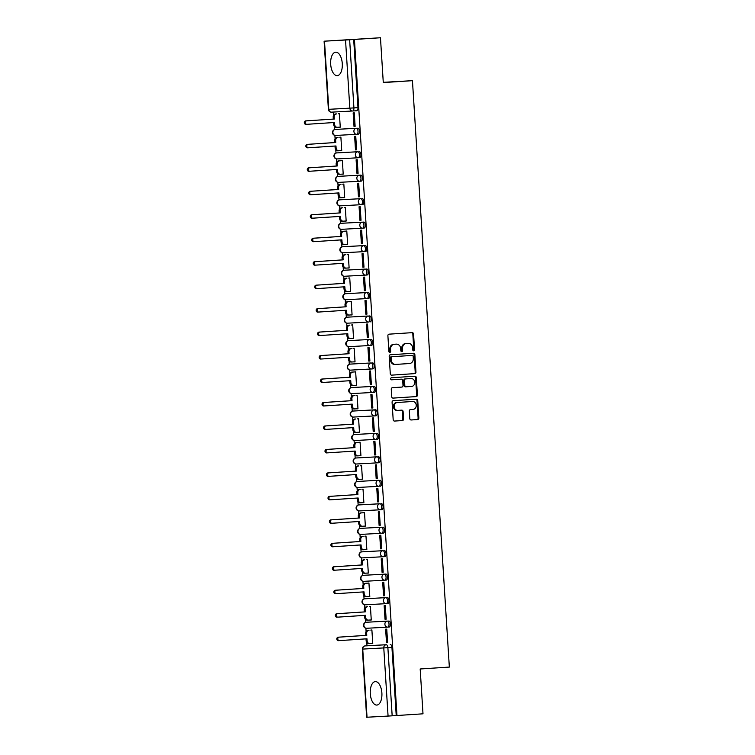 <?xml version="1.0" encoding="UTF-8"?>
<svg xmlns="http://www.w3.org/2000/svg" width="755" height="755" viewBox="0 0 755 755"><rect width="100%" height="100%" fill="white"/><g stroke="black" fill="none" stroke-linecap="round" stroke-linejoin="round"><path stroke-width="1.13" d="M413.721 350.83A1.038 0.897 86.8 0 0 414.552 349.735L413.57 334.05A1.482 1.284 86.8 0 0 412.202 332.653L389.08 334.163A1.482 1.284 86.8 0 0 387.891 335.72L388.882 351.415A1.038 0.897 86.8 0 0 390.675 351.292L390.552 349.263A4.738 4.115 86.8 0 1 394.365 344.271L396.29 344.148A4.738 4.115 86.8 0 1 396.318 344.138A4.738 4.115 86.8 0 1 400.688 348.602L400.82 350.631A1.038 0.897 86.8 0 0 402.613 350.518L402.49 348.48A4.738 4.115 86.8 0 1 406.303 343.487L408.228 343.365A4.738 4.115 86.8 0 1 408.257 343.365A4.738 4.115 86.8 0 1 412.626 347.819L412.759 349.848A1.038 0.897 86.8 0 0 413.721 350.83M413.334 350.754A1.038 0.897 86.8 0 0 413.815 349.773L412.825 334.087A1.482 1.284 86.8 0 0 411.579 332.691M389.457 352.321A1.038 0.897 86.8 0 0 389.929 351.339L389.807 349.31L390.552 349.263M401.396 351.537A1.038 0.897 86.8 0 0 401.877 350.556L401.745 348.527L402.49 348.48M381.879 693.014A11.759 5.804 -93.7 0 0 375.31 681.605A11.759 5.804 -93.7 0 0 370.28 693.656A11.759 5.804 -93.7 0 0 376.849 705.066A11.759 5.804 -93.7 0 0 381.879 693.014M342.279 63.59A11.759 5.804 -93.7 0 0 335.711 52.18A11.759 5.804 -93.7 0 0 330.681 64.232A11.759 5.804 -93.7 0 0 337.249 75.642A11.759 5.804 -93.7 0 0 342.279 63.59M366.288 622.271A3.011 1.491 86.3 0 1 366.298 622.262L367.742 622.167A3.011 1.491 -93.7 0 0 367.742 622.177A3.011 1.491 -93.7 0 0 367.732 622.177L387.343 621.101A3.011 1.491 86.3 0 1 389.023 624.017A3.011 1.491 86.3 0 1 387.73 627.122A3.011 1.491 86.3 0 1 387.721 627.122A3.011 2.624 -93.2 0 1 387.702 627.122L366.685 628.283A3.011 2.624 -93.2 0 1 363.882 625.442A3.011 2.624 86.8 0 1 366.307 622.262A3.011 1.491 86.3 0 1 366.307 622.262L387.343 621.101A3.011 2.624 -93.2 0 0 387.702 627.122A3.011 3.011 0 0 0 387.73 627.122L389.165 627.027A3.011 1.491 -93.7 0 0 389.174 627.027A3.011 1.491 -93.7 0 0 390.458 623.932A3.011 1.491 -93.7 0 0 388.787 621.006M366.26 598.706L364.825 598.8A3.011 1.491 86.3 0 1 364.825 598.8A3.011 1.491 86.3 0 1 364.835 598.8L366.269 598.706A3.011 1.491 -93.7 0 0 366.26 598.706A3.011 1.491 -93.7 0 0 366.25 598.706L385.871 597.63A3.011 1.491 86.3 0 1 387.541 600.555A3.011 1.491 86.3 0 1 386.258 603.651A3.011 1.491 86.3 0 1 386.249 603.651A3.011 2.624 -93.2 0 1 385.871 597.63L364.835 598.8A3.011 2.624 86.8 0 0 362.4 601.98A3.011 2.624 -93.2 0 0 365.184 604.821A3.011 2.624 -93.2 0 0 365.212 604.812L386.201 603.651M384.729 580.189L363.731 581.35A3.011 2.624 -93.2 0 1 360.928 578.509A3.011 2.624 86.8 0 1 363.353 575.329L363.353 575.329A3.011 1.491 86.3 0 1 363.353 575.329A3.011 1.491 86.3 0 1 363.344 575.329L384.389 574.168A3.011 1.491 86.3 0 1 386.069 577.084A3.011 1.491 86.3 0 1 384.776 580.18L386.211 580.085A3.011 1.491 -93.7 0 0 386.22 580.085A3.011 1.491 -93.7 0 0 387.504 576.99A3.011 1.491 -93.7 0 0 385.833 574.074L364.797 575.235A3.011 1.491 -93.7 0 0 364.788 575.235A3.011 1.491 -93.7 0 0 364.778 575.235M363.306 551.773L361.871 551.858L363.315 551.763A3.011 1.491 -93.7 0 0 363.306 551.773L382.917 550.697A3.011 1.491 86.3 0 1 384.588 553.613A3.011 1.491 86.3 0 1 383.304 556.718A3.011 1.491 86.3 0 1 383.295 556.718A3.011 2.624 -93.2 0 1 383.276 556.718L362.258 557.879A3.011 2.624 -93.2 0 1 359.455 555.038A3.011 2.624 86.8 0 1 361.881 551.858A3.011 1.491 86.3 0 1 361.881 551.858L382.917 550.697A3.011 2.624 -93.2 0 0 383.276 556.718A3.011 3.011 0 0 0 383.304 556.718L384.729 556.624A3.011 1.491 -93.7 0 0 384.739 556.624A3.011 1.491 -93.7 0 0 386.031 553.519A3.011 1.491 -93.7 0 0 384.352 550.603M361.834 528.302L360.39 528.396A3.011 1.491 86.3 0 1 360.399 528.396L361.843 528.302A3.011 1.491 -93.7 0 0 361.834 528.302A3.011 1.491 -93.7 0 0 361.824 528.302L381.435 527.226A3.011 1.491 86.3 0 1 383.115 530.152A3.011 1.491 86.3 0 1 381.822 533.247L381.822 533.247A3.011 2.624 -93.2 0 1 381.794 533.247L360.777 534.408A3.011 2.624 -93.2 0 1 360.758 534.417A3.011 2.624 -93.2 0 1 357.974 531.577A3.011 2.624 86.8 0 1 360.399 528.396L381.435 527.226A3.011 2.624 -93.2 0 0 381.794 533.247A3.011 3.011 0 0 0 381.822 533.247L383.257 533.153A3.011 1.491 -93.7 0 0 383.266 533.153A3.011 1.491 -93.7 0 0 384.55 530.057A3.011 1.491 -93.7 0 0 382.879 527.141M360.352 504.831L360.361 504.831A3.011 1.491 -93.7 0 0 360.352 504.831L379.963 503.764A3.011 1.491 86.3 0 1 381.643 506.68A3.011 1.491 86.3 0 1 380.35 509.776A3.011 1.491 86.3 0 1 380.341 509.776A3.011 2.624 -93.2 0 1 380.322 509.785A3.011 2.624 -93.2 0 1 379.963 503.764L358.927 504.925A3.011 1.491 86.3 0 1 358.918 504.925A3.011 1.491 86.3 0 1 358.927 504.925A3.011 2.624 86.8 0 0 356.502 508.106A3.011 2.624 -93.2 0 0 359.286 510.946A3.011 2.624 -93.2 0 1 359.286 510.946L380.293 509.785M358.889 481.36A3.011 1.491 -93.7 0 0 358.88 481.369A3.011 1.491 -93.7 0 0 358.87 481.369L357.445 481.454A3.011 1.491 86.3 0 1 357.445 481.454L378.491 480.293A3.011 1.491 86.3 0 1 380.161 483.209A3.011 1.491 86.3 0 1 378.868 486.314L378.868 486.314A3.011 2.624 -93.2 0 1 378.84 486.314L357.823 487.475A3.011 2.624 -93.2 0 1 355.02 484.634A3.011 2.624 86.8 0 1 357.445 481.454A3.011 3.011 0 0 0 354.633 484.644A3.011 3.011 0 0 0 357.804 487.475L378.84 486.314A3.011 2.624 -93.2 0 1 378.491 480.293L357.445 481.454M357.408 457.898L355.964 457.992L357.408 457.898A3.011 1.491 -93.7 0 0 357.398 457.898L377.009 456.822A3.011 1.491 86.3 0 1 378.689 459.748A3.011 1.491 86.3 0 1 377.396 462.843A3.011 1.491 86.3 0 1 377.387 462.843A3.011 2.624 -93.2 0 1 377.368 462.843L356.351 464.004A3.011 2.624 -93.2 0 1 356.332 464.014A3.011 2.624 -93.2 0 1 353.548 461.173A3.011 2.624 86.8 0 1 355.973 457.992A3.011 1.491 86.3 0 1 355.973 457.992L377.009 456.822A3.011 2.624 -93.2 0 0 377.368 462.843A3.011 3.011 0 0 0 377.396 462.843L378.831 462.749A3.011 1.491 -93.7 0 0 380.124 459.653A3.011 1.491 -93.7 0 0 378.453 456.737M355.926 434.427L355.935 434.427A3.011 1.491 -93.7 0 0 355.926 434.427A3.011 1.491 -93.7 0 0 355.916 434.427L375.537 433.361A3.011 1.491 86.3 0 1 377.207 436.277A3.011 1.491 86.3 0 1 375.924 439.372A3.011 1.491 86.3 0 1 375.914 439.372A3.011 2.624 -93.2 0 1 375.886 439.382A3.011 2.624 -93.2 0 1 375.537 433.361L354.491 434.521A3.011 1.491 86.3 0 1 354.491 434.521L354.491 434.521A3.011 2.624 86.8 0 0 352.066 437.702A3.011 2.624 -93.2 0 0 354.878 440.543L375.867 439.382M374.395 415.911L353.397 417.071A3.011 2.624 -93.2 0 1 350.594 414.231A3.011 2.624 86.8 0 1 353.019 411.05L353.019 411.05A3.011 1.491 86.3 0 1 353.019 411.05A3.011 1.491 86.3 0 1 353.01 411.05L374.055 409.889A3.011 1.491 86.3 0 1 375.735 412.806A3.011 1.491 86.3 0 1 374.442 415.911L375.877 415.816A3.011 1.491 -93.7 0 0 375.886 415.816A3.011 1.491 -93.7 0 0 377.17 412.711A3.011 1.491 -93.7 0 0 375.499 409.795L354.454 410.956A3.011 1.491 -93.7 0 0 354.444 410.965M351.519 387.589A3.011 1.491 86.3 0 1 351.537 387.589L352.981 387.494A3.011 1.491 -93.7 0 0 352.972 387.494A3.011 1.491 -93.7 0 0 352.962 387.494L372.583 386.418A3.011 1.491 86.3 0 1 374.253 389.344A3.011 1.491 86.3 0 1 372.97 392.44A3.011 1.491 86.3 0 1 372.961 392.44A3.011 2.624 -93.2 0 1 372.932 392.44L351.924 393.6A3.011 2.624 -93.2 0 1 349.112 390.769A3.011 2.624 86.8 0 1 351.547 387.589A3.011 1.491 86.3 0 1 351.547 387.589L372.583 386.418A3.011 2.624 -93.2 0 0 372.932 392.44A3.011 3.011 0 0 0 372.97 392.44L374.395 392.345A3.011 1.491 -93.7 0 0 374.405 392.345A3.011 1.491 -93.7 0 0 375.697 389.25A3.011 1.491 -93.7 0 0 374.018 386.324M351.5 364.023L350.056 364.118A3.011 1.491 86.3 0 1 350.056 364.118A3.011 1.491 86.3 0 1 350.065 364.118L351.509 364.023A3.011 1.491 -93.7 0 0 351.5 364.023A3.011 1.491 -93.7 0 0 351.49 364.023L371.101 362.957A3.011 1.491 86.3 0 1 372.781 365.873A3.011 1.491 86.3 0 1 371.488 368.968A3.011 1.491 86.3 0 1 371.479 368.968L350.443 370.139A3.011 2.624 -93.2 0 1 347.64 367.298A3.011 2.624 86.8 0 1 350.065 364.118L371.101 362.957A3.011 2.624 -93.2 0 0 371.46 368.978A3.011 2.624 -93.2 0 1 371.46 368.978A3.011 3.011 0 0 0 371.488 368.968L372.923 368.874A3.011 1.491 -93.7 0 0 372.932 368.874A3.011 1.491 -93.7 0 0 374.216 365.779A3.011 1.491 -93.7 0 0 372.545 362.862M350.018 340.552L350.027 340.552A3.011 1.491 -93.7 0 0 350.018 340.552A3.011 1.491 -93.7 0 0 350.018 340.562L369.629 339.486A3.011 1.491 86.3 0 1 371.3 342.402A3.011 1.491 86.3 0 1 370.016 345.507A3.011 1.491 86.3 0 1 370.007 345.507A3.011 2.624 -93.2 0 1 369.629 339.486L348.593 340.647A3.011 1.491 86.3 0 1 348.584 340.647A3.011 1.491 86.3 0 1 348.593 340.647A3.011 2.624 86.8 0 0 346.168 343.827A3.011 2.624 -93.2 0 0 348.942 346.668A3.011 2.624 -93.2 0 1 348.942 346.668L369.959 345.507M348.555 317.091A3.011 1.491 -93.7 0 0 348.546 317.091A3.011 1.491 -93.7 0 0 348.536 317.091L347.102 317.185A3.011 1.491 86.3 0 1 347.111 317.185L368.147 316.015A3.011 1.491 86.3 0 1 369.827 318.94A3.011 1.491 86.3 0 1 368.534 322.036L368.534 322.036A3.011 2.624 -93.2 0 1 368.506 322.036L347.489 323.197A3.011 2.624 -93.2 0 1 344.686 320.365A3.011 2.624 86.8 0 1 347.111 317.185A3.011 3.011 0 0 0 344.289 320.375A3.011 3.011 0 0 0 347.47 323.197L368.506 322.036A3.011 2.624 -93.2 0 1 368.147 316.015L347.111 317.185M345.611 293.714A3.011 1.491 86.3 0 1 345.63 293.714L347.073 293.62A3.011 1.491 -93.7 0 0 347.064 293.62L366.675 292.553A3.011 1.491 86.3 0 1 368.355 295.469A3.011 1.491 86.3 0 1 367.062 298.565A3.011 1.491 86.3 0 1 367.053 298.565A3.011 2.624 -93.2 0 1 367.034 298.574L346.016 299.735A3.011 2.624 -93.2 0 1 343.214 296.894A3.011 2.624 86.8 0 1 345.639 293.714A3.011 1.491 86.3 0 1 345.639 293.714L366.675 292.553A3.011 2.624 -93.2 0 0 367.034 298.574A3.011 3.011 0 0 0 367.062 298.565L368.497 298.47A3.011 1.491 -93.7 0 0 369.79 295.375A3.011 1.491 -93.7 0 0 368.11 292.459M345.592 270.148L345.601 270.148A3.011 1.491 -93.7 0 0 345.592 270.148A3.011 1.491 -93.7 0 0 345.582 270.158L365.203 269.082A3.011 1.491 86.3 0 1 366.873 271.998A3.011 1.491 86.3 0 1 365.58 275.103L365.58 275.103A3.011 2.624 -93.2 0 1 365.203 269.082L344.157 270.243A3.011 1.491 86.3 0 1 344.157 270.243L344.157 270.243A3.011 2.624 86.8 0 0 341.732 273.423A3.011 2.624 -93.2 0 0 344.516 276.264A3.011 2.624 -93.2 0 1 344.516 276.264L365.533 275.103M364.052 251.632L343.063 252.793A3.011 2.624 -93.2 0 1 340.26 249.962A3.011 2.624 86.8 0 1 342.685 246.781L342.685 246.781A3.011 1.491 86.3 0 1 342.685 246.781A3.011 1.491 86.3 0 1 342.676 246.781L363.721 245.611A3.011 1.491 86.3 0 1 365.401 248.537A3.011 1.491 86.3 0 1 364.108 251.632L365.543 251.538A3.011 1.491 -93.7 0 0 366.836 248.442A3.011 1.491 -93.7 0 0 365.165 245.517L344.12 246.687A3.011 1.491 -93.7 0 0 344.11 246.687M342.638 223.216L342.647 223.216A3.011 1.491 -93.7 0 0 342.638 223.216A3.011 1.491 -93.7 0 0 342.628 223.216L362.249 222.149A3.011 1.491 86.3 0 1 363.919 225.065A3.011 1.491 86.3 0 1 362.636 228.161A3.011 1.491 86.3 0 1 362.627 228.161A3.011 2.624 -93.2 0 1 362.598 228.17L341.59 229.331A3.011 2.624 -93.2 0 1 338.778 226.491A3.011 2.624 86.8 0 1 341.203 223.31L362.249 222.149A3.011 2.624 -93.2 0 0 362.598 228.17A3.011 3.011 0 0 0 362.636 228.161L364.061 228.067A3.011 1.491 -93.7 0 0 364.07 228.067A3.011 1.491 -93.7 0 0 365.363 224.971A3.011 1.491 -93.7 0 0 363.683 222.055M341.166 199.745L339.722 199.839A3.011 1.491 86.3 0 1 339.731 199.839L341.166 199.745A3.011 1.491 -93.7 0 0 341.156 199.754L360.767 198.678A3.011 1.491 86.3 0 1 362.447 201.594A3.011 1.491 86.3 0 1 361.154 204.699A3.011 1.491 86.3 0 1 361.145 204.699A3.011 2.624 -93.2 0 1 360.767 198.678L339.731 199.839A3.011 2.624 86.8 0 0 337.306 203.019A3.011 2.624 -93.2 0 0 340.109 205.86L361.098 204.699M359.625 181.228L338.636 182.389A3.011 2.624 -93.2 0 1 335.824 179.558A3.011 2.624 86.8 0 1 338.259 176.377L338.259 176.377A3.011 1.491 86.3 0 1 338.259 176.377L359.295 175.207A3.011 1.491 86.3 0 1 360.966 178.133A3.011 1.491 86.3 0 1 359.682 181.228L361.107 181.134A3.011 1.491 -93.7 0 0 361.116 181.134A3.011 1.491 -93.7 0 0 362.409 178.038A3.011 1.491 -93.7 0 0 360.73 175.113L339.693 176.283A3.011 1.491 -93.7 0 0 339.684 176.283A3.011 1.491 -93.7 0 0 339.675 176.283M338.221 152.812A3.011 1.491 -93.7 0 0 338.212 152.812A3.011 1.491 -93.7 0 0 338.202 152.812L336.768 152.906A3.011 1.491 86.3 0 1 336.777 152.906L357.813 151.746A3.011 1.491 86.3 0 1 359.493 154.662A3.011 1.491 86.3 0 1 358.2 157.757A3.011 1.491 86.3 0 1 358.191 157.757A3.011 2.624 -93.2 0 1 358.172 157.767L337.155 158.928A3.011 2.624 -93.2 0 1 334.352 156.087A3.011 2.624 86.8 0 1 336.777 152.906A3.011 3.011 0 0 0 333.955 156.096A3.011 3.011 0 0 0 337.136 158.928L358.172 157.767A3.011 2.624 -93.2 0 1 357.813 151.746L336.777 152.906M336.73 129.341L336.739 129.341A3.011 1.491 -93.7 0 0 336.73 129.341A3.011 1.491 -93.7 0 0 336.73 129.35L356.341 128.274A3.011 1.491 86.3 0 1 358.012 131.191A3.011 1.491 86.3 0 1 356.728 134.296A3.011 1.491 86.3 0 1 356.719 134.296A3.011 2.624 -93.2 0 1 356.7 134.296L335.682 135.456A3.011 2.624 -93.2 0 1 332.88 132.616A3.011 2.624 86.8 0 1 335.305 129.435A3.011 1.491 86.3 0 1 335.305 129.435L356.341 128.274A3.011 2.624 -93.2 0 0 356.7 134.296A3.011 3.011 0 0 0 356.728 134.296L358.153 134.201A3.011 1.491 -93.7 0 0 358.163 134.201A3.011 1.491 -93.7 0 0 359.455 131.096A3.011 1.491 -93.7 0 0 357.776 128.18M409.795 418.581A1.482 1.284 86.8 0 0 411.173 419.978L417.657 419.553A1.482 1.284 86.8 0 0 418.846 417.987L417.751 400.565A1.482 1.284 86.8 0 0 416.392 399.178L393.27 400.688A1.482 1.284 86.8 0 0 392.081 402.245L393.176 419.667A1.482 1.284 86.8 0 0 394.544 421.064L402.377 420.554A1.482 1.284 86.8 0 0 403.576 418.987L403.104 411.532A1.482 1.284 86.8 0 0 401.726 410.144L397.847 410.39A3.954 3.445 86.8 0 1 397.809 410.399A3.954 3.445 86.8 0 1 394.157 406.652A3.954 3.445 86.8 0 1 397.347 402.49L412.56 401.5A3.954 3.445 86.8 0 1 412.589 401.5A3.954 3.445 86.8 0 1 416.241 405.246A3.954 3.445 86.8 0 1 413.06 409.399L410.522 409.569A1.482 1.284 86.8 0 0 409.333 411.126L409.795 418.581M324.499 41.176L328.784 109.324L349.82 108.154L345.535 40.015L324.103 41.195L380.463 37.75L383.285 82.578L412.447 80.672L449.338 667.071L420.176 668.977L422.998 713.805L396.97 715.513L354.435 39.449L349.641 39.76L353.925 107.908A3.011 1.491 86.3 0 1 352.632 110.994A3.011 1.491 86.3 0 1 352.623 110.994L356.681 110.73A3.011 1.491 86.3 0 1 356.681 110.73L352.632 110.994A3.011 2.624 86.8 0 1 352.604 110.994L331.587 112.155A3.011 2.624 86.8 0 0 331.587 112.155L352.604 110.994A3.011 3.011 0 0 0 352.632 110.994M380.463 37.75L354.435 39.449M414.769 373.631A1.482 1.284 86.8 0 0 415.958 372.064L414.863 354.642A1.482 1.284 86.8 0 0 413.495 353.255L390.382 354.765A1.482 1.284 86.8 0 0 389.193 356.322L390.288 373.744A1.482 1.284 86.8 0 0 391.647 375.141L414.023 373.668A1.482 1.284 86.8 0 0 415.212 372.111L414.118 354.69A1.482 1.284 86.8 0 0 412.872 353.293M392.977 398.102L415.467 396.63A1.482 1.284 86.8 0 0 416.666 395.073L415.561 377.651L416.307 377.604L417.402 395.025A1.482 1.284 86.8 0 1 416.213 396.592L393.11 398.102A1.482 1.284 86.8 0 1 393.091 398.102L393.11 398.102M400.603 379.218A1.482 1.284 86.8 0 0 400.594 379.218L401.33 379.18A1.482 1.284 86.8 0 0 401.33 379.18A1.482 1.284 86.8 0 1 402.698 380.567L403.01 385.522A1.482 1.284 86.8 0 1 401.82 387.079L392.449 387.692A1.482 1.284 86.8 0 0 391.26 389.25L391.732 396.705A1.482 1.284 86.8 0 0 393.091 398.102M391.458 379.812L400.584 379.218A1.482 1.284 86.8 0 0 400.584 379.218L391.571 379.812A1.038 0.897 86.8 0 0 391.571 379.812L391.571 379.812A1.038 0.897 86.8 0 1 391.439 377.745L414.929 376.216A1.482 1.284 86.8 0 0 414.929 376.216A1.482 1.284 86.8 0 1 416.307 377.604M369.223 645.638L369.214 645.638A3.011 1.491 86.3 0 1 369.214 645.638A3.011 1.491 86.3 0 1 369.223 645.638L386.211 644.742A3.011 1.491 86.3 0 1 387.881 647.667L392.166 715.816L388.07 716.07L366.637 717.25L362.353 649.102L363.872 648.998M333.417 112.061L333.616 115.288M334.314 126.302L334.522 129.596M334.88 135.4L335.097 138.75M335.786 149.764L335.994 153.057M336.362 158.871L336.57 162.221M337.268 173.235L337.476 176.528M337.834 182.332L338.051 185.692M338.74 196.706L338.948 199.999M339.316 205.804L339.523 209.154M340.212 220.167L340.42 223.471M340.788 229.275L340.996 232.625M341.694 243.639L341.902 246.932M342.27 252.736L342.477 256.096M343.166 267.11L343.374 270.403M343.742 276.207L343.95 279.558M344.648 290.571L344.856 293.874M345.214 299.678L345.431 303.029M346.12 314.042L346.328 317.336M346.696 323.14L346.904 326.5M347.602 337.513L347.81 340.807M348.168 346.611L348.385 349.961M349.074 360.975L349.282 364.278M349.65 370.082L349.858 373.432M350.556 384.446L350.764 387.74M351.122 393.544L351.339 396.904M352.028 407.917L352.236 411.211M352.604 417.015L352.811 420.365M353.5 431.379L353.708 434.682M354.076 440.486L354.284 443.836M354.982 454.85L355.19 458.143M355.558 463.947L355.765 467.307M356.454 478.321L356.662 481.614M357.03 487.419L357.238 490.769M357.936 501.782L358.144 505.086M358.502 510.89L358.719 514.24M359.408 525.253L359.616 528.547M359.984 534.351L360.192 537.711M360.89 548.725L361.098 552.018M361.456 557.822L361.673 561.173M362.362 572.186L362.57 575.489M362.938 581.293L363.146 584.644M363.844 595.657L364.052 598.951M364.41 604.755L364.627 608.115M365.316 619.128L365.524 622.422M365.892 628.226L366.1 631.576M366.788 642.59L366.996 645.789M383.266 82.323L412.447 80.672M396.97 715.513L392.166 715.816M345.535 40.015L349.641 39.76M339.137 127.189L340.26 127.18L339.41 113.646L338.297 113.788M339.146 127.246L340.26 127.189M354.01 126.425L355.124 126.359L354.274 112.825L353.161 112.891L354.01 126.425L355.124 126.368M355.756 136.296L354.633 136.353L355.492 149.896L356.605 149.82L355.756 136.296M340.618 150.651L341.732 150.66L340.882 137.117L339.778 137.25M340.618 150.717L341.732 150.641M355.492 149.896L356.605 149.83M356.964 173.367L358.078 173.301L357.228 159.758L356.115 159.824L356.964 173.367L358.078 173.291M342.091 174.122L343.214 174.112L342.364 160.588L341.251 160.721M342.1 174.188L343.214 174.122M358.71 183.229L357.587 183.295L358.446 196.828L359.559 196.762L358.71 183.229M343.572 197.593L344.686 197.584L343.836 184.05L342.723 184.192M343.572 197.65L344.686 197.593M358.446 196.828L359.559 196.772M360.182 206.7L359.069 206.757L359.918 220.3L361.032 220.224L360.182 206.7M345.044 221.055L346.168 221.064L345.318 207.521L344.204 207.653M345.054 221.121L346.168 221.045M359.918 220.3L361.032 220.234M361.4 243.771L362.513 243.705L361.654 230.162L360.541 230.228L361.4 243.771L362.513 243.695M346.526 244.526L347.64 244.516L346.79 230.992L345.677 231.124M346.526 244.592L347.64 244.526M363.136 253.633L362.023 253.699L362.872 267.232L363.986 267.166L363.136 253.633M347.998 267.997L349.121 267.987L348.263 254.454L347.158 254.595M348.008 268.053L349.121 267.997M362.872 267.232L363.986 267.176M364.608 277.104L363.495 277.161L364.344 290.703L365.467 290.628L364.608 277.104M349.48 291.458L350.594 291.468L349.744 277.925L348.631 278.057M349.48 291.524L350.594 291.449M364.344 290.703L365.467 290.637M365.826 314.174L366.939 314.108L366.09 300.565L364.976 300.632L365.826 314.174L366.939 314.099M350.952 314.929L352.075 314.92L351.217 301.396L350.112 301.528M350.952 314.995L352.075 314.929M367.562 324.037L366.449 324.103L367.298 337.636L368.412 337.57L367.562 324.037M352.425 338.4L353.548 338.391L352.698 324.858L351.585 324.999M352.434 338.457L353.548 338.4M367.298 337.636L368.412 337.579M369.044 347.508L367.93 347.564L368.78 361.107L369.893 361.032L369.044 347.508M353.906 361.862L355.029 361.871L354.17 348.329L353.066 348.47M353.906 361.928L355.02 361.853M368.78 361.107L369.893 361.041M370.252 384.578L371.366 384.512L370.516 370.969L369.403 371.035L370.252 384.578L371.366 384.503M355.378 385.333L356.502 385.324L355.652 371.8L354.539 371.932M355.388 385.399L356.502 385.333M371.998 394.44L370.875 394.506L371.734 408.04L372.847 407.974L371.998 394.44M356.86 408.804L357.974 408.795L357.124 395.261L356.011 395.403M356.86 408.861L357.974 408.804M371.734 408.04L372.847 407.983M373.47 417.911L372.357 417.968L373.206 431.511L374.32 431.435L373.47 417.911M358.332 432.266L359.455 432.275L358.606 418.732L357.493 418.874M358.342 432.332L359.455 432.256M373.206 431.511L374.32 431.445M374.688 454.982L375.801 454.916L374.942 441.373L373.829 441.439L374.688 454.982L375.801 454.906M359.814 455.737L360.928 455.727L360.078 442.204L358.965 442.336M359.814 455.803L360.928 455.737M376.424 464.844L375.31 464.91L376.16 478.443L377.273 478.377L376.424 464.844M361.286 479.208L362.409 479.198L361.551 465.665L360.446 465.807M361.296 479.265L362.409 479.208M376.16 478.443L377.273 478.387M377.896 488.315L376.783 488.372L377.632 501.915L378.755 501.839L377.896 488.315M362.768 502.67L363.882 502.679L363.032 489.136L361.919 489.278M362.768 502.736L363.882 502.66M377.632 501.915L378.755 501.849M379.114 525.386L380.227 525.32L379.378 511.777L378.264 511.843L379.114 525.386L380.227 525.31M364.24 526.141L365.363 526.131L364.505 512.607L363.4 512.739M364.24 526.207L365.363 526.141M380.85 535.248L379.737 535.314L380.586 548.847L381.7 548.781L380.85 535.248M365.713 549.612L366.836 549.602L365.986 536.069L364.873 536.21M365.722 549.668L366.836 549.612M380.586 548.847L381.709 548.791M382.332 558.719L381.218 558.776L382.068 572.318L383.181 572.243L382.332 558.719M367.194 573.073L368.317 573.083L367.459 559.54L366.354 559.681M367.194 573.139L368.308 573.064M382.068 572.318L383.181 572.252M383.54 595.789L384.654 595.723L383.804 582.18L382.691 582.247L383.54 595.789L384.654 595.714M368.666 596.544L369.79 596.535L368.94 583.011L367.827 583.143M368.676 596.61L369.79 596.544M385.286 605.652L384.163 605.718L385.022 619.251L386.135 619.185L385.286 605.652M370.148 620.015L371.262 620.006L370.412 606.473L369.308 606.614M370.148 620.072L371.262 620.015M385.022 619.251L386.135 619.194M386.758 629.123L385.645 629.179L386.494 642.722L387.608 642.647L386.758 629.123M371.62 643.477L372.743 643.486L371.894 629.944L370.78 630.085M371.63 643.543L372.743 643.468M386.494 642.722L387.608 642.656M387.692 603.556L387.683 603.556A3.011 1.491 -93.7 0 0 387.692 603.556A3.011 1.491 -93.7 0 0 388.985 600.461A3.011 1.491 -93.7 0 0 387.306 597.545M380.36 509.776L381.785 509.682A3.011 1.491 -93.7 0 0 383.078 506.586A3.011 1.491 -93.7 0 0 381.398 503.67M380.312 486.22L380.303 486.22A3.011 1.491 -93.7 0 0 380.312 486.22A3.011 1.491 -93.7 0 0 381.605 483.115A3.011 1.491 -93.7 0 0 379.925 480.199M377.358 439.278L377.349 439.278A3.011 1.491 -93.7 0 0 377.358 439.278A3.011 1.491 -93.7 0 0 378.651 436.182A3.011 1.491 -93.7 0 0 376.971 433.266M370.025 345.507L371.441 345.412A3.011 1.491 -93.7 0 0 371.451 345.412A3.011 1.491 -93.7 0 0 372.743 342.308A3.011 1.491 -93.7 0 0 371.064 339.391M369.978 321.941L369.969 321.941A3.011 1.491 -93.7 0 0 369.978 321.941A3.011 1.491 -93.7 0 0 371.262 318.846A3.011 1.491 -93.7 0 0 369.591 315.92M365.59 275.103L367.015 275.009A3.011 1.491 -93.7 0 0 367.024 275.009A3.011 1.491 -93.7 0 0 368.317 271.904A3.011 1.491 -93.7 0 0 366.637 268.988M362.598 204.605L362.589 204.605A3.011 1.491 -93.7 0 0 362.598 204.605A3.011 1.491 -93.7 0 0 363.882 201.5A3.011 1.491 -93.7 0 0 362.211 198.584M359.644 157.663L359.635 157.663A3.011 1.491 -93.7 0 0 359.644 157.663A3.011 1.491 -93.7 0 0 360.928 154.567A3.011 1.491 -93.7 0 0 359.257 151.651M396.224 715.551L391.939 647.403A3.011 1.491 -93.7 0 0 390.259 644.477M353.689 39.496L357.974 107.644A3.011 1.491 86.3 0 1 356.69 110.73M407.549 343.402A4.738 4.115 86.8 0 0 407.521 343.402A4.738 4.115 86.8 0 0 407.483 343.402L408.228 343.365M401.745 348.527A4.738 4.115 86.8 0 1 405.558 343.534L407.483 343.402M395.611 344.186A4.738 4.115 86.8 0 0 395.582 344.186A4.738 4.115 86.8 0 0 395.544 344.186L396.29 344.148M389.807 349.31A4.738 4.115 86.8 0 1 393.619 344.308L395.544 344.186M391.534 375.141L414.023 373.668M413.164 356.388A1.038 0.897 86.8 0 0 412.202 355.407L391.92 356.738A1.038 0.897 86.8 0 0 391.09 357.832L391.222 359.975A4.738 4.115 86.8 0 0 395.592 364.429A4.738 4.115 86.8 0 0 395.629 364.429L409.493 363.523A4.738 4.115 86.8 0 0 413.306 358.531L413.164 356.388M394.846 364.467L394.884 364.467A4.738 4.115 86.8 0 0 394.884 364.467A4.738 4.115 86.8 0 1 390.477 360.012L390.344 357.87A1.038 0.897 86.8 0 1 391.175 356.775L411.466 355.454A1.038 0.897 86.8 0 0 411.466 355.454L412.202 355.407M411.55 386.447A3.954 3.445 86.8 0 0 414.731 382.285A3.954 3.445 86.8 0 0 411.079 378.538A3.954 3.445 86.8 0 0 411.05 378.538L405.69 378.897A1.482 1.284 86.8 0 0 404.501 380.454L404.812 385.399A1.482 1.284 86.8 0 0 406.19 386.796L411.55 386.447M410.371 378.576A3.954 3.445 86.8 0 0 410.333 378.585A3.954 3.445 86.8 0 0 410.305 378.585L411.05 378.538M406.162 386.796L405.444 386.834A1.482 1.284 86.8 0 0 405.444 386.834A1.482 1.284 86.8 0 1 404.067 385.437L403.755 380.492A1.482 1.284 86.8 0 1 404.944 378.934L410.305 378.585M415.561 377.651A1.482 1.284 86.8 0 0 414.316 376.254M412.589 401.5L411.843 401.537A3.954 3.445 86.8 0 0 411.843 401.537A3.954 3.445 86.8 0 0 411.815 401.537L412.56 401.5M397.073 410.437L397.102 410.437A3.954 3.445 86.8 0 0 397.102 410.437A3.954 3.445 86.8 0 1 393.421 406.69A3.954 3.445 86.8 0 1 396.601 402.538L411.815 401.537M394.421 421.064L401.641 420.592A1.482 1.284 86.8 0 0 402.83 419.034L402.358 411.579A1.482 1.284 86.8 0 0 401.113 410.182M411.05 419.978L416.911 419.591A1.482 1.284 86.8 0 0 418.11 418.034L417.005 400.612A1.482 1.284 86.8 0 0 415.76 399.216M305.869 124.367L305.879 124.367A1.736 1.51 -93.2 0 1 305.662 120.904L333.323 119.092L333.2 117.138A3.011 2.624 -93.2 0 1 335.626 113.958L336.588 113.911A3.011 2.624 86.8 0 0 334.163 117.091L334.286 119.045L306.624 120.847A1.736 1.51 86.8 0 0 306.841 124.311L334.503 122.499L334.625 124.462A3.011 2.624 86.8 0 0 337.409 127.293L336.466 127.35A3.011 2.624 -93.2 0 1 333.663 124.509L333.54 122.565M336.447 127.35L337.409 127.293A3.011 2.624 86.8 0 0 337.438 127.293L340.26 127.114M333.323 119.092L334.286 119.045M338.863 150.764L337.947 150.821A3.011 2.624 -93.2 0 1 335.135 147.98L335.012 146.036M308.295 147.782L307.351 147.829A1.736 1.51 -93.2 0 1 307.134 144.375L334.795 142.563L334.673 140.609A3.011 2.624 -93.2 0 1 337.098 137.429L338.07 137.372A3.011 2.624 86.8 0 0 335.645 140.553L335.767 142.506L308.106 144.318A1.736 1.51 86.8 0 0 308.304 147.782L335.984 145.97L336.107 147.923A3.011 2.624 86.8 0 0 338.91 150.764L341.732 150.575M308.304 147.782A1.736 1.51 86.8 0 0 308.323 147.782L307.342 147.829M334.795 142.563L335.767 142.506M342.364 160.655L339.542 160.843A3.011 2.624 86.8 0 0 337.117 164.024L337.24 165.977L309.578 167.789A1.736 1.51 86.8 0 0 309.786 171.243L337.457 169.441L337.579 171.394A3.011 2.624 86.8 0 0 340.363 174.235L339.42 174.282A3.011 2.624 -93.2 0 1 336.617 171.451L336.494 169.498M308.814 171.3L309.786 171.243A1.736 1.51 86.8 0 0 309.795 171.243L308.833 171.3A1.736 1.51 -93.2 0 1 308.616 167.837L336.277 166.034L336.154 164.08A3.011 2.624 -93.2 0 1 338.58 160.9L339.542 160.843M339.401 174.282L340.363 174.235A3.011 2.624 86.8 0 0 340.392 174.235L343.204 174.046M342.364 160.645L338.58 160.9M336.277 166.034L337.24 165.977M310.296 194.771L310.305 194.771A1.736 1.51 -93.2 0 1 310.088 191.308L337.749 189.496L337.627 187.542A3.011 2.624 -93.2 0 1 340.052 184.362L341.024 184.314A3.011 2.624 86.8 0 0 338.599 187.495L338.721 189.448L311.06 191.251A1.736 1.51 86.8 0 0 311.277 194.714L338.938 192.903L339.061 194.865A3.011 2.624 86.8 0 0 341.845 197.697L340.901 197.753A3.011 2.624 -93.2 0 1 338.089 194.913L337.966 192.969M340.873 197.753L341.845 197.697A3.011 2.624 86.8 0 0 341.864 197.697L344.686 197.517M337.749 189.496L338.721 189.448M343.298 221.168L342.374 221.224A3.011 2.624 -93.2 0 1 339.571 218.384L339.448 216.44M312.721 218.186L311.787 218.233A1.736 1.51 -93.2 0 1 311.57 214.779L339.231 212.967L339.108 211.013A3.011 2.624 -93.2 0 1 341.534 207.833L342.496 207.776A3.011 2.624 86.8 0 0 340.071 210.956L340.194 212.91L312.532 214.722A1.736 1.51 86.8 0 0 312.74 218.186L340.411 216.374L340.533 218.327A3.011 2.624 86.8 0 0 343.336 221.168L346.158 220.979M312.74 218.186A1.736 1.51 86.8 0 0 312.749 218.186L311.768 218.233M339.231 212.967L340.194 212.91M344.771 244.639L343.846 244.686A3.011 2.624 -93.2 0 1 341.043 241.855L340.92 239.901M346.8 231.058L343.978 231.247A3.011 2.624 86.8 0 0 341.553 234.428L341.675 236.381L314.014 238.193A1.736 1.51 86.8 0 0 314.212 241.647L341.892 239.845L342.015 241.798A3.011 2.624 86.8 0 0 344.818 244.639L347.64 244.45M313.25 241.704L314.212 241.647A1.736 1.51 86.8 0 0 314.231 241.647L313.259 241.704A1.736 1.51 -93.2 0 1 313.042 238.24L340.703 236.438L340.58 234.484A3.011 2.624 -93.2 0 1 343.006 231.304L343.978 231.247M346.79 231.049L343.006 231.304M340.703 236.438L341.675 236.381M314.722 265.175L315.694 265.118A1.736 1.51 86.8 0 0 315.703 265.118L314.741 265.175A1.736 1.51 -93.2 0 1 314.524 261.711L342.185 259.899L342.062 257.946A3.011 2.624 -93.2 0 1 344.488 254.765L345.45 254.718A3.011 2.624 86.8 0 0 343.025 257.899L343.148 259.852L315.486 261.655A1.736 1.51 86.8 0 0 315.694 265.118L343.365 263.306L343.487 265.269A3.011 2.624 86.8 0 0 346.271 268.1L345.328 268.157A3.011 2.624 -93.2 0 1 342.525 265.316L342.402 263.372M345.299 268.157L346.271 268.1A3.011 2.624 86.8 0 0 346.29 268.1L349.112 267.921M342.185 259.899L343.148 259.852M316.203 288.636L316.213 288.636A1.736 1.51 -93.2 0 1 315.996 285.182L343.657 283.37L343.534 281.417A3.011 2.624 -93.2 0 1 345.96 278.236L346.932 278.18A3.011 2.624 86.8 0 0 344.497 281.36L344.62 283.314L316.958 285.126A1.736 1.51 86.8 0 0 317.185 288.589L344.846 286.777L344.969 288.731A3.011 2.624 86.8 0 0 347.744 291.572L346.8 291.628A3.011 2.624 -93.2 0 1 343.997 288.787L343.874 286.843M346.781 291.628L347.744 291.572A3.011 2.624 86.8 0 0 347.772 291.572L350.594 291.383M343.657 283.37L344.62 283.314M349.197 315.043L348.281 315.09A3.011 2.624 -93.2 0 1 345.479 312.259L345.356 310.305M351.226 301.462L348.404 301.651A3.011 2.624 86.8 0 0 345.979 304.831L346.101 306.785L318.44 308.597A1.736 1.51 86.8 0 0 318.648 312.051L346.318 310.248L346.441 312.202A3.011 2.624 86.8 0 0 349.244 315.043L352.066 314.854M318.648 312.051A1.736 1.51 86.8 0 0 318.657 312.051L317.676 312.108A1.736 1.51 -93.2 0 1 317.477 308.644L345.129 306.841L345.007 304.888A3.011 2.624 -93.2 0 1 347.442 301.707L348.404 301.651M318.629 312.06L317.695 312.108A1.736 1.51 -93.2 0 1 317.676 312.108M351.226 301.453L347.442 301.707M345.129 306.841L346.101 306.785M319.157 335.579L320.12 335.522A1.736 1.51 86.8 0 0 320.129 335.522L319.167 335.579A1.736 1.51 -93.2 0 1 318.95 332.115L346.611 330.303L346.488 328.35A3.011 2.624 -93.2 0 1 348.914 325.169L349.876 325.122A3.011 2.624 86.8 0 0 347.451 328.302L347.574 330.256L319.912 332.058A1.736 1.51 86.8 0 0 320.12 335.522L347.791 333.71L347.913 335.673A3.011 2.624 86.8 0 0 350.697 338.514L349.754 338.561A3.011 2.624 -93.2 0 1 346.951 335.72L346.828 333.776M349.735 338.561L350.697 338.514A3.011 2.624 86.8 0 0 350.726 338.504L353.548 338.325M346.611 330.303L347.574 330.256M320.63 359.04L320.639 359.04A1.736 1.51 -93.2 0 1 320.422 355.586L348.083 353.774L347.961 351.821A3.011 2.624 -93.2 0 1 350.386 348.64L351.358 348.584A3.011 2.624 86.8 0 0 348.933 351.764L349.055 353.718L321.394 355.53A1.736 1.51 86.8 0 0 321.611 358.993L349.272 357.181L349.395 359.135A3.011 2.624 86.8 0 0 352.179 361.975L351.235 362.032A3.011 2.624 -93.2 0 1 348.423 359.191L348.31 357.247M351.207 362.032L352.179 361.975A3.011 2.624 86.8 0 0 352.198 361.975L355.02 361.787M348.083 353.774L349.055 353.718M353.633 385.446L352.708 385.494A3.011 2.624 -93.2 0 1 352.689 385.503A3.011 2.624 -93.2 0 1 349.905 382.662L349.782 380.709M355.652 371.866L352.83 372.055A3.011 2.624 86.8 0 0 350.405 375.235L350.528 377.189L322.866 379.001A1.736 1.51 86.8 0 0 323.074 382.455L350.745 380.652L350.867 382.606A3.011 2.624 86.8 0 0 353.68 385.446L356.492 385.258M323.074 382.455A1.736 1.51 86.8 0 0 323.083 382.455L322.111 382.511A1.736 1.51 -93.2 0 1 321.904 379.048L349.565 377.245L349.442 375.292A3.011 2.624 -93.2 0 1 351.868 372.111L352.83 372.055M355.652 371.856L351.868 372.111M349.565 377.245L350.528 377.189M355.105 408.917L354.189 408.965A3.011 2.624 -93.2 0 1 351.377 406.124L351.254 404.18M323.584 405.982L324.546 405.926A1.736 1.51 86.8 0 0 324.565 405.926L323.593 405.982A1.736 1.51 -93.2 0 1 323.376 402.519L351.037 400.707L350.915 398.753A3.011 2.624 -93.2 0 1 353.34 395.573L354.312 395.526A3.011 2.624 86.8 0 0 351.887 398.706L352.009 400.66L324.348 402.462A1.736 1.51 86.8 0 0 324.546 405.926L352.226 404.114L352.349 406.077A3.011 2.624 86.8 0 0 355.133 408.917A3.011 2.624 86.8 0 0 355.152 408.908L357.974 408.729M351.037 400.707L352.009 400.66M325.056 429.444L326.028 429.397A1.736 1.51 86.8 0 0 326.037 429.397L325.075 429.444A1.736 1.51 -93.2 0 1 324.858 425.99L352.519 424.178L352.396 422.224A3.011 2.624 -93.2 0 1 354.822 419.044L355.784 418.987A3.011 2.624 86.8 0 0 353.359 422.168L353.482 424.131L325.82 425.933A1.736 1.51 86.8 0 0 326.028 429.397L353.699 427.585L353.821 429.538A3.011 2.624 86.8 0 0 356.605 432.379L355.662 432.436A3.011 2.624 -93.2 0 1 352.859 429.595L352.736 427.651M355.643 432.436L356.605 432.379A3.011 2.624 86.8 0 0 356.624 432.379L359.446 432.19M352.519 424.178L353.482 424.131M360.088 442.27L357.266 442.458A3.011 2.624 86.8 0 0 354.841 445.639L354.963 447.592L327.302 449.404A1.736 1.51 86.8 0 0 327.519 452.858L355.18 451.056L355.303 453.009A3.011 2.624 86.8 0 0 358.078 455.85L357.134 455.897A3.011 2.624 -93.2 0 1 357.115 455.907A3.011 2.624 -93.2 0 1 354.331 453.066L354.208 451.113M357.115 455.907L358.078 455.85A3.011 2.624 86.8 0 0 358.106 455.85L360.928 455.661M326.537 452.915L326.547 452.915A1.736 1.51 -93.2 0 1 326.33 449.452L353.991 447.649L353.868 445.695A3.011 2.624 -93.2 0 1 356.294 442.515L357.266 442.458M360.078 442.26L356.294 442.515M353.991 447.649L354.963 447.592M359.54 479.321L358.616 479.368A3.011 2.624 -93.2 0 1 355.813 476.528L355.69 474.584M328.963 476.329L328.029 476.386A1.736 1.51 -93.2 0 1 327.812 472.923L355.473 471.12L355.35 469.157A3.011 2.624 -93.2 0 1 357.776 465.977L358.738 465.929A3.011 2.624 86.8 0 0 356.313 469.11L356.435 471.063L328.774 472.866A1.736 1.51 86.8 0 0 328.982 476.329L356.653 474.517L356.775 476.481A3.011 2.624 86.8 0 0 359.559 479.321A3.011 2.624 86.8 0 0 359.578 479.312L362.4 479.132M328.982 476.329A1.736 1.51 86.8 0 0 328.991 476.329L328.01 476.386M355.473 471.12L356.435 471.063M329.491 499.848L330.454 499.801A1.736 1.51 86.8 0 0 330.473 499.801L329.501 499.848A1.736 1.51 -93.2 0 1 329.284 496.394L356.945 494.582L356.822 492.628A3.011 2.624 -93.2 0 1 359.248 489.448L360.22 489.391A3.011 2.624 86.8 0 0 357.785 492.571L357.908 494.534L330.246 496.337A1.736 1.51 86.8 0 0 330.454 499.801L358.134 497.989L358.257 499.942A3.011 2.624 86.8 0 0 361.032 502.783L360.088 502.839A3.011 2.624 -93.2 0 1 357.285 499.999L357.162 498.055M360.069 502.839L361.032 502.783A3.011 2.624 86.8 0 0 361.06 502.783L363.882 502.603M356.945 494.582L357.908 494.534M364.514 512.683L361.692 512.862A3.011 2.624 86.8 0 0 359.267 516.042L359.389 517.996L331.728 519.808A1.736 1.51 86.8 0 0 331.936 523.272A1.736 1.51 86.8 0 0 331.945 523.262L359.606 521.46L359.729 523.413A3.011 2.624 86.8 0 0 362.513 526.254L361.57 526.301A3.011 2.624 -93.2 0 1 361.541 526.31A3.011 2.624 -93.2 0 1 358.767 523.47L358.644 521.526M361.541 526.31L362.513 526.254A3.011 2.624 86.8 0 0 362.532 526.254L365.354 526.065M330.964 523.319L330.983 523.319A1.736 1.51 -93.2 0 1 330.766 519.855L358.427 518.053L358.295 516.099A3.011 2.624 -93.2 0 1 360.73 512.919L361.692 512.862M364.514 512.664L360.73 512.919M358.427 518.053L359.389 517.996M363.967 549.725L363.042 549.772A3.011 2.624 -93.2 0 1 360.239 546.931L360.116 544.987M333.399 546.733L332.455 546.79A1.736 1.51 -93.2 0 1 332.238 543.326L359.899 541.524L359.776 539.561A3.011 2.624 -93.2 0 1 362.202 536.38L363.164 536.333A3.011 2.624 86.8 0 0 360.739 539.514L360.862 541.467L333.2 543.27A1.736 1.51 86.8 0 0 333.408 546.733L361.079 544.921L361.201 546.884A3.011 2.624 86.8 0 0 363.986 549.725A3.011 2.624 86.8 0 0 364.014 549.716L366.836 549.536M333.408 546.733A1.736 1.51 86.8 0 0 333.417 546.733L332.445 546.79M359.899 541.524L360.862 541.467M365.439 573.187L364.523 573.243A3.011 2.624 -93.2 0 1 361.72 570.402L361.598 568.458M333.918 570.261L334.89 570.204A1.736 1.51 86.8 0 0 334.899 570.204L333.936 570.251A1.736 1.51 -93.2 0 1 333.918 570.261A1.736 1.51 -93.2 0 1 333.71 566.797L361.371 564.985L361.249 563.032A3.011 2.624 -93.2 0 1 363.674 559.851L364.646 559.795A3.011 2.624 86.8 0 0 362.221 562.975L362.343 564.938L334.682 566.741A1.736 1.51 86.8 0 0 334.89 570.204L362.56 568.392L362.683 570.346A3.011 2.624 86.8 0 0 365.486 573.187L368.308 573.007M361.371 564.985L362.343 564.938M368.94 583.087L366.118 583.266A3.011 2.624 86.8 0 0 363.693 586.446L363.816 588.4L336.154 590.212A1.736 1.51 86.8 0 0 336.362 593.675L364.033 591.863L364.155 593.817A3.011 2.624 86.8 0 0 366.939 596.658L365.996 596.705A3.011 2.624 -93.2 0 1 365.977 596.714A3.011 2.624 -93.2 0 1 363.193 593.874L363.07 591.929M335.399 593.723L336.362 593.675A1.736 1.51 86.8 0 0 336.371 593.666L335.409 593.723A1.736 1.51 -93.2 0 1 335.192 590.259L362.853 588.456L362.73 586.503A3.011 2.624 -93.2 0 1 365.156 583.322L366.118 583.266M365.977 596.714L366.939 596.658A3.011 2.624 86.8 0 0 366.968 596.658L369.78 596.469M368.94 583.068L365.156 583.322M362.853 588.456L363.816 588.4M368.393 620.129L367.477 620.176A3.011 2.624 -93.2 0 1 364.665 617.335L364.542 615.391M336.872 617.194L336.881 617.194A1.736 1.51 -93.2 0 1 336.664 613.73L364.325 611.928L364.203 609.965A3.011 2.624 -93.2 0 1 366.628 606.784L367.6 606.737A3.011 2.624 86.8 0 0 365.175 609.917L365.297 611.871L337.636 613.673A1.736 1.51 86.8 0 0 337.853 617.137L365.514 615.325L365.637 617.288A3.011 2.624 86.8 0 0 368.421 620.129A3.011 2.624 86.8 0 0 368.44 620.119L371.262 619.94M364.325 611.928L365.297 611.871M369.875 643.59L368.95 643.647A3.011 2.624 -93.2 0 1 366.147 640.806L366.024 638.862M339.297 640.608L338.363 640.655A1.736 1.51 -93.2 0 1 338.344 640.665A1.736 1.51 -93.2 0 1 338.146 637.201L365.807 635.389L365.684 633.436A3.011 2.624 -93.2 0 1 368.11 630.255L369.072 630.198A3.011 2.624 86.8 0 0 366.647 633.379L366.77 635.342L339.108 637.144A1.736 1.51 86.8 0 0 339.316 640.608L366.987 638.796L367.109 640.75A3.011 2.624 86.8 0 0 369.912 643.59L372.734 643.411M339.316 640.608A1.736 1.51 86.8 0 0 339.325 640.608L338.344 640.665M365.807 635.389L366.77 635.342M413.815 349.773L414.552 349.735M389.929 351.339L390.675 351.292M401.877 350.556L402.613 350.518M365.146 645.902A3.011 1.491 86.3 0 1 365.165 645.902L386.211 644.742A3.011 2.624 -93.2 0 0 383.776 647.922L362.74 649.083L367.034 717.231M388.07 716.07L383.776 647.922L391.939 647.403M385.833 574.074L384.389 574.168A3.011 2.624 -93.2 0 0 384.748 580.189A3.011 1.491 86.3 0 1 384.767 580.18A3.011 2.624 -93.2 0 1 384.748 580.189A3.011 3.011 0 0 0 384.776 580.18L363.712 581.35A3.011 2.624 -93.2 0 1 363.712 581.35A3.011 3.011 0 0 1 360.531 578.519A3.011 3.011 0 0 1 363.344 575.329M375.499 409.795L374.055 409.889A3.011 2.624 -93.2 0 0 374.414 415.911A3.011 1.491 86.3 0 1 374.433 415.911A3.011 2.624 -93.2 0 1 374.414 415.911A3.011 3.011 0 0 0 374.442 415.911L353.378 417.071A3.011 2.624 -93.2 0 1 353.378 417.071A3.011 3.011 0 0 1 350.197 414.24A3.011 3.011 0 0 1 353.01 411.05M365.165 245.517L363.721 245.611A3.011 2.624 -93.2 0 0 364.08 251.632A3.011 1.491 86.3 0 1 364.099 251.632A3.011 2.624 -93.2 0 1 364.08 251.632A3.011 3.011 0 0 0 364.108 251.632L343.044 252.793A3.011 2.624 -93.2 0 1 343.044 252.793A3.011 3.011 0 0 1 339.863 249.971A3.011 3.011 0 0 1 342.676 246.781M360.73 175.113L359.295 175.207A3.011 2.624 -93.2 0 0 359.644 181.228A3.011 1.491 86.3 0 1 359.673 181.228A3.011 2.624 -93.2 0 1 359.644 181.228A3.011 3.011 0 0 0 359.682 181.228L338.608 182.389A3.011 2.624 -93.2 0 1 338.608 182.389A3.011 3.011 0 0 1 335.437 179.567A3.011 3.011 0 0 1 338.249 176.377M357.974 107.644L349.82 108.154A3.011 2.624 86.8 0 0 352.604 110.994M365.165 645.902L365.165 645.902A3.011 3.011 0 0 0 362.353 649.102L362.74 649.083A3.011 2.624 -93.2 0 1 365.165 645.902M328.784 109.324L328.387 109.343A3.011 3.011 0 0 0 331.568 112.165A3.011 2.624 86.8 0 1 328.784 109.324M405.558 343.534L406.303 343.487M393.619 344.308L394.365 344.271M412.825 334.087L413.57 334.05M414.118 354.69L414.863 354.642M415.212 372.111L415.958 372.064M391.175 356.775L391.92 356.738M390.344 357.87L391.09 357.832M390.477 360.012L391.222 359.975M416.666 395.073L417.402 395.025M415.467 396.63L416.213 396.592M404.944 378.934L405.69 378.897M403.755 380.492L404.501 380.454M404.067 385.437L404.812 385.399M396.601 402.538L397.347 402.49M402.358 411.579L403.104 411.532M402.83 419.034L403.576 418.987M401.641 420.592L402.377 420.554M417.005 400.612L417.751 400.565M418.11 418.034L418.846 417.987M416.911 419.591L417.657 419.553M333.663 124.509L334.625 124.462M335.626 113.958L336.588 113.911M333.2 117.138L334.163 117.091M305.662 120.904L306.624 120.847M335.135 147.98L336.107 147.923M337.098 137.429L338.07 137.372M334.673 140.609L335.645 140.553M307.134 144.375L308.106 144.318M336.617 171.451L337.579 171.394M336.154 164.08L337.117 164.024M308.616 167.837L309.578 167.789M338.089 194.913L339.061 194.865M340.052 184.362L341.024 184.314M337.627 187.542L338.599 187.495M310.088 191.308L311.06 191.251M339.571 218.384L340.533 218.327M341.534 207.833L342.496 207.776M339.108 211.013L340.071 210.956M311.57 214.779L312.532 214.722M341.043 241.855L342.015 241.798M340.58 234.484L341.553 234.428M313.042 238.24L314.014 238.193M342.525 265.316L343.487 265.269M344.488 254.765L345.45 254.718M342.062 257.946L343.025 257.899M314.524 261.711L315.486 261.655M343.997 288.787L344.969 288.731M345.96 278.236L346.932 278.18M343.534 281.417L344.497 281.36M315.996 285.182L316.958 285.126M345.479 312.259L346.441 312.202M345.007 304.888L345.979 304.831M317.477 308.644L318.44 308.597M346.951 335.72L347.913 335.673M348.914 325.169L349.876 325.122M346.488 328.35L347.451 328.302M318.95 332.115L319.912 332.058M348.423 359.191L349.395 359.135M350.386 348.64L351.358 348.584M347.961 351.821L348.933 351.764M320.422 355.586L321.394 355.53M349.905 382.662L350.867 382.606M349.442 375.292L350.405 375.235M322.121 382.511L323.065 382.464M321.904 379.048L322.866 379.001M351.377 406.124L352.349 406.077M353.34 395.573L354.312 395.526M350.915 398.753L351.887 398.706M323.376 402.519L324.348 402.462M352.859 429.595L353.821 429.538M354.822 419.044L355.784 418.987M352.396 422.224L353.359 422.168M324.858 425.99L325.82 425.933M354.331 453.066L355.303 453.009M353.868 445.695L354.841 445.639M326.33 449.452L327.302 449.404M355.813 476.528L356.775 476.481M357.776 465.977L358.738 465.929M355.35 469.157L356.313 469.11M327.812 472.923L328.774 472.866M357.285 499.999L358.257 499.942M359.248 489.448L360.22 489.391M356.822 492.628L357.785 492.571M329.284 496.394L330.246 496.337M358.767 523.47L359.729 523.413M358.295 516.099L359.267 516.042M330.766 519.855L331.728 519.808M360.239 546.931L361.201 546.884M362.202 536.38L363.164 536.333M359.776 539.561L360.739 539.514M332.238 543.326L333.2 543.27M361.72 570.402L362.683 570.346M363.674 559.851L364.646 559.795M361.249 563.032L362.221 562.975M333.71 566.797L334.682 566.741M363.193 593.874L364.155 593.817M362.73 586.503L363.693 586.446M335.192 590.259L336.154 590.212M364.665 617.335L365.637 617.288M366.628 606.784L367.6 606.737M364.203 609.965L365.175 609.917M336.664 613.73L337.636 613.673M366.147 640.806L367.109 640.75M368.11 630.255L369.072 630.198M365.684 633.436L366.647 633.379M338.146 637.201L339.108 637.144M367.742 622.177L366.298 622.262A3.011 3.011 0 0 0 363.485 625.451A3.011 3.011 0 0 0 366.666 628.283L387.702 627.122M352.972 387.494L351.537 387.589A3.011 3.011 0 0 0 348.725 390.779A3.011 3.011 0 0 0 351.896 393.6L372.932 392.44M347.064 293.62L345.63 293.714A3.011 3.011 0 0 0 342.817 296.904A3.011 3.011 0 0 0 345.988 299.735L367.034 298.574M358.163 134.201L356.728 134.296M356.7 134.296L335.654 135.456A3.011 3.011 0 0 1 332.483 132.625A3.011 3.011 0 0 1 335.295 129.435M361.116 181.134L359.682 181.228M364.07 228.067L362.636 228.161M365.543 251.538L364.108 251.632M367.024 275.009L365.58 275.103A3.011 3.011 0 0 0 365.58 275.103L344.516 276.264A3.011 3.011 0 0 1 341.345 273.433A3.011 3.011 0 0 1 344.157 270.243M368.497 298.47L367.062 298.565M371.451 345.412L370.016 345.507A3.011 3.011 0 0 0 370.016 345.507L348.942 346.668A3.011 3.011 0 0 1 345.771 343.836A3.011 3.011 0 0 1 348.584 340.647M372.932 368.874L371.488 368.968M374.405 392.345L372.97 392.44M375.886 415.816L374.442 415.911M378.831 462.749L377.396 462.843M381.785 509.682L380.35 509.776A3.011 3.011 0 0 0 380.35 509.776L359.286 510.946A3.011 3.011 0 0 1 356.105 508.115A3.011 3.011 0 0 1 358.918 504.925M383.266 533.153L381.822 533.247M384.739 556.624L383.304 556.718M386.22 580.085L384.776 580.18M389.174 627.027L387.73 627.122M339.722 199.839A3.011 3.011 0 0 0 336.909 203.029A3.011 3.011 0 0 0 340.09 205.86L361.126 204.699A3.011 3.011 0 0 0 361.154 204.699M362.598 228.17L341.562 229.331A3.011 3.011 0 0 1 338.391 226.5A3.011 3.011 0 0 1 341.203 223.31M371.46 368.978L350.424 370.139A3.011 3.011 0 0 1 347.243 367.308A3.011 3.011 0 0 1 350.056 364.118M354.491 434.521A3.011 3.011 0 0 0 351.679 437.711A3.011 3.011 0 0 0 354.85 440.543L375.886 439.382A3.011 3.011 0 0 0 375.924 439.372M377.368 462.843L356.332 464.014A3.011 3.011 0 0 1 353.151 461.182A3.011 3.011 0 0 1 355.964 457.992M381.794 533.247L360.758 534.417A3.011 3.011 0 0 1 357.577 531.586A3.011 3.011 0 0 1 360.39 528.396M383.276 556.718L362.23 557.879A3.011 3.011 0 0 1 359.059 555.048A3.011 3.011 0 0 1 361.871 551.858M364.825 598.8A3.011 3.011 0 0 0 362.013 601.99A3.011 3.011 0 0 0 365.184 604.821L386.23 603.651A3.011 3.011 0 0 0 386.258 603.651M324.103 41.195L328.387 109.343M407.521 343.402L408.257 343.365M395.582 344.186L396.318 344.138M411.466 355.454L412.211 355.407M410.333 378.585L411.079 378.538M405.435 386.834L406.181 386.796M337.919 150.821L338.891 150.764M342.355 221.224L343.317 221.168M343.827 244.686L344.79 244.639M348.253 315.09L349.225 315.043M352.689 385.503L353.651 385.446M354.161 408.965L355.133 408.917M358.597 479.368L359.559 479.321M363.023 549.772L363.986 549.725M364.495 573.243L365.467 573.187M367.449 620.176L368.421 620.129M368.931 643.647L369.893 643.59"/></g></svg>
